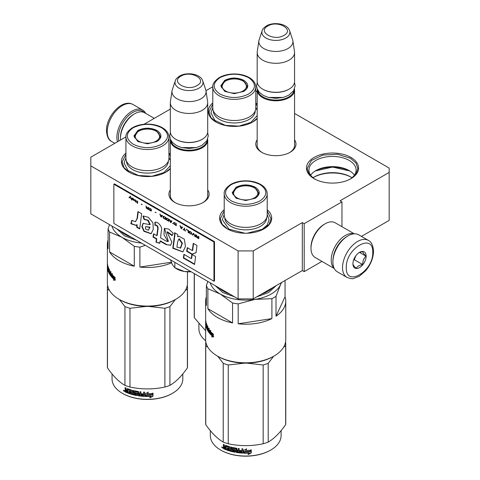 <?xml version="1.0" encoding="UTF-8"?>
<svg xmlns="http://www.w3.org/2000/svg" width="480" height="480" viewBox="0 0 480 480"><rect width="100%" height="100%" fill="white"/><g stroke="black" fill="none" stroke-linecap="round" stroke-linejoin="round"><path stroke-width="0.72" d="M361.44 236.406L389.172 220.398L389.172 172.428L340.08 200.772L341.964 201.864L304.2 223.668L302.31 222.576L253.218 250.92L238.11 250.92L90.828 165.888L90.828 157.164L125.934 136.896M389.172 172.428L389.172 168.066L294.57 113.448M257.184 91.86L255.786 91.056M212.796 86.748L205.968 90.684M144.018 124.272L170.322 109.086M207.708 189.954A20.106 11.61 180 0 1 203.238 202.44A20.106 11.61 180 0 1 174.798 202.44L174.798 202.44A20.106 11.61 180 0 1 170.322 189.954M294.57 139.806A20.106 11.61 180 0 1 290.094 152.292A20.106 11.61 180 0 1 261.66 152.292L261.66 152.292A20.106 11.61 180 0 1 257.184 139.806M170.322 168.732A26.034 15.03 180 0 1 165.888 172.152A26.034 15.03 180 0 1 129.066 172.152L129.066 172.152A26.034 15.03 180 0 1 125.934 153.084M168.924 153.006A26.034 15.03 180 0 1 170.322 154.32M257.184 118.584A26.034 15.03 180 0 1 252.744 122.004A26.034 15.03 180 0 1 215.922 122.004L215.922 122.004A26.034 15.03 180 0 1 212.79 102.936M255.786 102.858A26.034 15.03 180 0 1 257.184 104.172M267.21 209.772A26.034 15.03 180 0 1 264.078 228.846A26.034 15.03 180 0 1 227.256 228.846L227.256 228.846A26.034 15.03 180 0 1 224.214 209.694M314.112 178.698A26.034 15.03 180 0 1 314.112 178.692A26.034 15.03 180 0 1 314.112 157.434A26.034 15.03 180 0 1 350.934 157.434A26.034 15.03 180 0 1 350.934 178.692A26.034 15.03 180 0 1 314.112 178.698M253.218 250.92L253.218 298.89L238.11 298.89L90.828 213.852L90.828 165.888M238.11 298.89L238.11 250.92M253.218 298.89L302.31 270.546L302.31 222.576M304.2 223.668L304.2 271.632L302.31 270.546M321.936 261.396L304.2 271.632M341.964 201.864L341.964 226.704M170.322 194.322A18.774 10.836 -0 0 0 170.244 195.318A18.774 10.836 -0 0 0 175.284 202.71M207.708 194.322A18.774 10.836 180 0 1 207.792 195.318A18.774 10.836 180 0 1 202.746 202.71M257.184 144.174A18.774 10.836 -0 0 0 257.106 145.17A18.774 10.836 -0 0 0 262.146 152.562M294.57 144.174A18.774 10.836 180 0 1 294.648 145.17A18.774 10.836 180 0 1 289.608 152.562M350.034 179.19A23.598 13.626 180 0 0 356.124 170.058A23.598 13.626 180 0 0 349.212 160.422A23.598 13.626 -0 0 0 323.496 157.47A23.598 13.626 -0 0 0 308.928 170.058A23.598 13.626 -0 0 0 315.018 179.19M354.414 175.152A23.598 13.626 180 0 0 349.212 170.616L349.212 170.616A23.598 13.626 -0 0 0 315.84 170.616A23.598 13.626 -0 0 0 310.638 175.152M350.034 171.114A26.034 15.03 -0 0 0 315.018 171.114M352.026 177.732A26.034 15.03 180 0 0 350.934 177.06L350.934 177.06A26.034 15.03 -0 0 0 314.112 177.06A26.034 15.03 -0 0 0 313.026 177.732M351.396 177.33A27.372 15.804 -0 0 0 313.656 177.33M267.21 211.026L271.032 218.76L269.166 224.274L263.838 228.978M227.496 228.978L222.162 224.274L220.296 218.76L224.214 210.942M129.306 172.29L123.972 167.586L122.106 162.072L125.934 154.338M168.924 154.254L170.322 155.706M170.322 168.432L165.648 172.29M314.352 178.83L309.024 174.126L307.158 168.612L311.43 160.476L322.818 155.082L337.476 154.248L350.466 158.256L355.962 163.008L357.894 168.612L356.028 174.126L350.694 178.83M349.818 170.976L332.526 167.046L315.234 170.976M216.162 122.142L210.834 117.438L208.968 111.924L212.79 104.19M255.786 104.106L257.184 105.558M257.184 118.284L252.504 122.142M294.498 89.076A18.69 10.794 180 0 1 294.57 90.006A18.69 10.794 180 0 1 289.092 97.638A18.69 10.794 0 0 1 268.722 99.978A18.69 10.794 0 0 1 257.184 90.006A18.69 10.794 0 0 1 257.256 89.076M294.012 90.126A18.156 10.482 180 0 1 288.72 96.984A18.156 10.482 0 0 1 269.376 99.36A18.156 10.482 0 0 1 257.742 90.126M288.72 89.352L289.098 89.136A18.69 10.794 180 0 1 289.092 89.136L288.72 89.352A18.156 10.482 0 0 1 263.034 89.352L262.662 89.136A18.69 10.794 0 0 0 289.092 89.136M289.632 30.786C287.442 23.658 273.768 21.51 266.46 25.902C263.754 27.792 262.308 29.418 262.122 30.786A14.004 8.088 0 0 0 269.31 39.462A14.004 8.088 0 0 0 285.78 38.034A14.004 8.088 -0 0 0 289.632 30.786L292.62 39.738A17.052 9.846 180 0 1 292.866 40.746L294.498 51.57A18.69 10.794 180 0 1 294.57 52.506L294.57 81.504A18.69 10.794 180 0 1 289.098 89.136M262.122 30.786L259.134 39.738A17.052 9.846 0 0 0 258.888 40.746L257.256 51.57A18.69 10.794 0 0 0 257.184 52.506L257.184 81.504A18.69 10.794 0 0 0 262.662 89.136M294.57 52.506A18.69 10.794 180 0 1 289.092 60.138A18.69 10.794 0 0 1 268.722 62.478A18.69 10.794 0 0 1 257.184 52.506M292.866 40.746A17.052 9.846 180 0 1 287.934 48.564A17.052 9.846 0 0 1 268.674 50.526A17.052 9.846 0 0 1 258.888 40.746M207.642 139.224A18.69 10.794 180 0 1 207.708 140.154A18.69 10.794 180 0 1 202.236 147.786A18.69 10.794 0 0 1 181.866 150.126A18.69 10.794 0 0 1 170.322 140.154A18.69 10.794 0 0 1 170.394 139.224M207.15 140.274A18.156 10.482 180 0 1 201.858 147.132A18.156 10.482 0 0 1 182.514 149.508A18.156 10.482 0 0 1 170.886 140.274M201.858 139.5L202.236 139.284L201.858 139.5A18.156 10.482 0 0 1 176.178 139.5L175.8 139.284A18.69 10.794 0 0 0 202.236 139.284L202.236 139.284A18.69 10.794 180 0 0 207.708 131.652L207.708 102.654A18.69 10.794 180 0 1 202.236 110.286A18.69 10.794 0 0 1 181.866 112.626A18.69 10.794 0 0 1 170.322 102.654A18.69 10.794 0 0 1 170.394 101.718L172.026 90.894A17.052 9.846 0 0 0 181.812 100.674A17.052 9.846 0 0 0 201.078 98.712A17.052 9.846 180 0 0 206.004 90.894L207.642 101.718A18.69 10.794 180 0 1 207.708 102.654M170.322 102.654L170.322 131.652A18.69 10.794 0 0 0 175.8 139.284M202.77 80.934C200.58 73.806 186.912 71.658 179.604 76.05C176.892 77.94 175.446 79.566 175.266 80.934A14.004 8.088 0 0 0 182.448 89.61A14.004 8.088 0 0 0 198.918 88.182A14.004 8.088 -0 0 0 202.77 80.934L205.764 89.886A17.052 9.846 180 0 1 206.004 90.894M175.266 80.934L172.272 89.886A17.052 9.846 0 0 0 172.026 90.894M172.302 264.522A17.358 10.02 180 0 1 172.254 264.42L174.846 267.81L184.32 271.47A17.358 10.02 180 0 1 176.742 268.908L175.584 268.242M184.32 271.47L184.728 271.536A17.358 10.02 -0 0 0 191.136 271.77M170.586 259.902L172.254 264.42M174.846 262.362L174.846 267.81M184.728 271.536L190.734 271.536M118.806 141.012A20.298 11.718 -60 0 1 118.398 137.322A20.298 11.718 -60 0 1 132.744 112.464A20.298 11.718 -60 0 1 144.414 112.656M117.468 141.786A21.366 12.336 -60 0 1 116.886 137.322A21.366 12.336 -60 0 1 131.994 111.156A21.366 12.336 -60 0 1 142.674 110.1A21.366 12.336 -60 0 1 145.722 113.4M347.256 236.31L348.006 235.878A21.366 12.336 120 0 0 332.904 262.038L332.904 261.168A20.298 11.718 120 0 1 347.256 236.31L348.006 235.878A21.366 12.336 120 0 1 358.692 234.816L368.322 240.378A21.366 12.336 120 0 0 351.858 246.102A21.366 12.336 120 0 0 342.534 267.6A21.366 12.336 120 0 0 346.956 277.38C350.646 278.676 352.896 279.024 353.712 278.442L359.148 276.348L365.622 270.804C370.668 264.708 373.302 258.186 373.53 251.25C373.128 245.442 371.394 241.818 368.322 240.378M332.904 262.038A21.366 12.336 120 0 0 337.326 271.818L346.956 277.38M346.308 267.6C345.492 287.76 373.56 271.554 372.744 252.336C373.56 232.176 345.492 248.382 346.308 267.6M352.92 263.784A9.348 5.394 120 0 0 359.526 267.6A9.348 5.394 120 0 0 366.138 256.152A9.348 5.394 120 0 0 359.526 252.336A9.348 5.394 120 0 0 352.92 263.784M352.92 263.706C352.842 264.582 353.928 266.13 356.19 268.356C357.198 266.424 359.382 265.164 362.73 264.582C362.652 261.096 363.744 258.288 366 256.152C363.744 253.926 362.652 252.378 362.73 251.502L359.052 252.63M366 256.152L359.526 252.414M362.73 264.582L354.3 259.716L355.824 255.78A8.01 4.626 120 0 1 354.06 258.846M353.556 260.148L354.3 259.716M343.662 238.914A18.69 10.794 120 0 0 333.36 256.758M354.006 233.844A20.028 11.562 120 0 0 345.366 235.44A20.028 11.562 120 0 0 331.206 259.968A20.028 11.562 120 0 0 334.146 268.248M324.216 224.322L325.158 223.776A20.028 11.562 120 0 0 310.998 248.304L310.998 247.212A18.69 10.794 120 0 1 324.216 224.322L325.158 223.776A20.028 11.562 120 0 1 335.172 222.78L354.306 233.826M310.998 248.304A20.028 11.562 120 0 0 315.144 257.472L334.278 268.518M120.552 140.004A20.028 11.562 -60 0 1 120.474 138.306L120.474 137.214A18.69 10.794 -60 0 1 133.692 114.318L134.634 113.772A20.028 11.562 -60 0 1 144.648 112.782L154.284 118.344M120.474 138.306A20.028 11.562 -60 0 1 134.634 113.778A20.028 11.562 -60 0 1 134.634 113.772M133.692 114.318L134.634 113.778M224.724 80.328C231.102 77.298 237.474 77.298 243.852 80.328C249.096 84.006 249.096 87.69 243.852 91.368L234.288 93.66L224.724 91.368L220.764 85.848L224.724 80.328M224.922 91.482L221.298 86.286L225.102 80.982C231.228 78.072 237.348 78.072 243.474 80.982L247.278 86.286L243.666 91.476M220.032 77.616C212.22 83.106 212.22 88.59 220.032 94.08C229.536 98.592 239.04 98.592 248.544 94.08C256.362 88.59 256.362 83.106 248.544 77.616C239.04 73.104 229.536 73.104 220.032 77.616M212.79 86.94L212.79 108.09A21.498 12.414 0 0 0 226.062 119.556A21.498 12.414 0 0 0 249.492 116.862A21.498 12.414 -0 0 0 255.786 108.09L255.786 86.94C255.642 83.178 253.47 80.064 249.27 77.586C245.082 75.222 240.114 74.016 234.354 73.962C228.576 73.998 223.584 75.192 219.366 77.55C214.572 80.874 212.382 84 212.79 86.94A21.498 12.414 0 0 0 226.062 98.406A21.498 12.414 0 0 0 249.492 95.718A21.498 12.414 0 0 0 255.786 86.94M255.786 107.598L257.184 110.196M257.184 115.578L250.812 122.424L238.848 126.114L225.348 125.352L214.86 120.378L210.924 112.884L212.79 107.598M242.94 91.002A12.234 7.062 180 0 1 227.13 91.734A12.234 7.062 180 0 1 223.362 82.836A12.234 7.062 180 0 1 225.642 81.012A12.234 7.062 0 0 1 245.22 82.836A12.234 7.062 0 0 1 242.94 91.002M221.544 87.744A12.75 7.362 180 0 1 221.538 87.468L223.362 82.836M247.032 87.744A12.75 7.362 0 0 0 247.038 87.468L245.22 82.836M205.698 340.782A35.382 20.43 180 0 1 198.906 328.746L198.906 323.76M205.656 330.786L194.34 317.754L194.34 273.618M194.34 317.754A40.056 23.124 180 0 1 194.232 316.074L194.232 273.552M285.054 280.506L285.054 296.736A40.056 23.124 180 0 1 285.768 301.086A40.056 23.124 180 0 1 276.012 316.212L276.012 296.292A40.056 23.124 180 0 1 274.038 297.522A40.056 23.124 180 0 1 271.908 298.668L255.042 299.388A36.048 20.814 -0 0 0 280.536 284.67L281.586 282.51M285.768 301.086L285.768 339.678A40.056 23.124 180 0 1 274.038 356.034L274.038 356.034A40.056 23.124 180 0 1 217.386 356.034L217.386 356.034A40.056 23.124 180 0 1 205.656 339.678L205.656 323.328A40.056 23.124 180 0 1 205.656 323.268L205.674 323.268M236.148 187.2C242.526 184.17 248.898 184.17 255.276 187.2C260.52 190.878 260.52 194.562 255.276 198.24L245.712 200.532L236.148 198.24L232.188 192.72L236.148 187.2M236.346 198.354L232.722 193.158L236.526 187.854C242.652 184.944 248.772 184.944 254.898 187.854L258.702 193.158L255.09 198.348M231.456 184.488C223.638 189.978 223.638 195.462 231.456 200.952C240.96 205.464 250.464 205.464 259.968 200.952C267.78 195.462 267.78 189.978 259.968 184.488C250.464 179.976 240.96 179.976 231.456 184.488M224.214 193.812L224.214 214.956A21.498 12.414 0 0 0 237.486 226.428A21.498 12.414 0 0 0 260.91 223.734A21.498 12.414 -0 0 0 267.21 214.956L267.21 193.812C267.066 190.05 264.894 186.936 260.694 184.458C256.506 182.094 251.532 180.888 245.778 180.834C240 180.87 235.002 182.064 230.79 184.422C225.996 187.746 223.806 190.872 224.214 193.812A21.498 12.414 0 0 0 237.486 205.278A21.498 12.414 0 0 0 260.91 202.584A21.498 12.414 0 0 0 267.21 193.812M274.038 356.034L273.09 356.574A38.718 22.356 180 0 1 218.334 356.574L217.386 356.034L218.334 356.574M207.822 281.4L206.37 285.522L206.37 305.436A40.056 23.124 180 0 1 205.656 301.086A40.056 23.124 180 0 1 206.37 296.736M238.176 323.802L271.908 318.582A40.056 23.124 180 0 1 238.176 323.802L238.176 303.882A40.056 23.124 180 0 1 232.566 303.018L232.566 322.932L207.876 308.676L207.876 288.762L220.218 294A36.048 20.814 180 0 1 210.168 282.756M207.876 288.762A40.056 23.124 180 0 1 206.37 285.522M285.054 296.736L276.012 316.212M276.012 296.292L280.536 284.67A36.048 20.814 0 0 0 281.274 282.69M271.908 318.582L271.908 298.668M238.176 303.882L255.042 299.388A36.048 20.814 180 0 1 220.218 294L232.566 303.018M232.566 322.932A40.056 23.124 180 0 1 217.386 317.436A40.056 23.124 180 0 1 207.876 308.676M209.916 330.42L209.916 332.196L209.43 333.126L209.43 330.36L210.816 330.516L210.342 331.368A40.056 23.124 180 0 0 213.222 334.038L212.646 334.896A40.056 23.124 180 0 1 209.898 332.202L210.372 332.064A39.522 22.818 180 0 0 212.874 334.542M213.354 334.608L212.706 335.1L213.354 334.146L213.354 336.936L211.608 336.834L212.604 335.79A39.522 22.818 180 0 1 210.006 333.108L210.426 332.268M212.604 335.79L212.064 336.672L213.786 336.756M211.608 336.834L212.064 336.672M212.154 335.958A40.056 23.124 180 0 1 209.526 333.24L210.006 333.108M212.706 335.1A40.056 23.124 180 0 1 209.946 332.412L209.526 333.24M206.184 322.782L206.286 325.002A40.056 23.124 180 0 0 206.652 326.028L206.49 327.216A40.056 23.124 180 0 1 206.01 325.578L206.01 322.092A40.056 23.124 180 0 1 205.89 321.522L205.89 325.008A40.056 23.124 180 0 1 205.794 324.432L205.758 320.7A40.056 23.124 180 0 1 205.656 319.032L205.656 301.086M206.49 326.406A40.056 23.124 180 0 1 206.16 325.374L206.4 325.35M209.172 330.564L208.71 331.38A40.056 23.124 180 0 1 207.81 330L207.81 326.514A40.056 23.124 180 0 1 207.504 325.968L207.504 327.846A40.056 23.124 180 0 1 207.132 327.12L207.018 325.014A40.056 23.124 180 0 1 206.16 322.692L206.094 322.788M207.504 327.846L207.81 327.792M208.77 331.362L209.172 331.272M208.776 331.332L209.172 331.236M209.172 330.408A39.522 22.818 180 0 1 208.788 329.85M208.776 330.66A40.056 23.124 180 0 1 207.942 329.412L208.404 329.322M209.166 332.538L209.172 328.506A40.056 23.124 180 0 1 208.776 327.978L208.776 329.85L209.172 329.754M208.776 329.85A40.056 23.124 180 0 1 207.942 328.608L207.942 329.412M209.172 332.022A39.522 22.818 180 0 1 208.752 331.404M207.81 329.796A39.522 22.818 180 0 1 207.588 329.346M209.004 332.58A40.056 23.124 180 0 1 207.018 329.31L207.39 329.256M207.132 325.692L207.138 328.71M206.874 325.5A40.056 23.124 180 0 1 206.286 323.934L206.556 323.904M206.742 326.604L206.742 328.44M206.652 328.452A40.056 23.124 180 0 1 205.656 323.328M205.656 322.458A40.056 23.124 180 0 0 205.656 322.518A40.056 23.124 180 0 0 205.71 323.73L205.794 323.724M205.788 321.042L205.716 322.206A40.056 23.124 180 0 1 205.656 321.132L205.656 321.942A40.056 23.124 180 0 0 205.716 323.016L205.794 323.01M205.71 321.048A40.056 23.124 180 0 1 205.656 319.836A40.056 23.124 180 0 1 205.662 319.434M207.498 329.364L207.81 329.31M207.132 327.93A40.056 23.124 180 0 0 207.504 328.65L207.456 329.37A40.056 23.124 180 0 1 207.174 328.824L207.132 327.93L207.642 327.846A39.522 22.818 180 0 0 207.81 328.182M207.504 329.328L207.81 329.274M207.504 328.65L207.81 328.596M206.16 325.374L206.094 324.798M207.018 329.31L206.916 328.74M206.286 323.934L206.262 324.78M205.656 322.578L205.656 323.268M205.71 323.73L205.716 323.016M205.668 321.444L205.668 321.942M215.208 285.666L222.768 292.53L234.654 296.892M256.62 296.922L268.656 292.53L276.27 285.582M267.21 214.47L269.076 219.756L267.3 224.922L262.236 229.296L247.188 233.22M244.986 233.244L228.936 229.146L222.348 219.756L224.214 214.47M254.358 197.874A12.234 7.062 180 0 1 238.548 198.606A12.234 7.062 180 0 1 234.78 189.708A12.234 7.062 180 0 1 237.06 187.884A12.234 7.062 0 0 1 256.638 189.708A12.234 7.062 0 0 1 254.358 197.874M232.968 194.616A12.75 7.362 180 0 1 232.962 194.34L234.78 189.708M258.456 194.616A12.75 7.362 0 0 0 258.462 194.34L256.638 189.708M281.094 430.632L281.094 435.618A35.382 20.43 180 0 1 270.732 450.06L270.354 450.276A34.848 20.118 180 0 1 263.136 453.474A34.848 20.118 180 0 1 221.07 450.276L220.692 450.06A35.382 20.43 180 0 1 210.33 435.618L210.33 430.632M270.732 450.06A35.382 20.43 180 0 1 263.4 453.306A35.382 20.43 180 0 1 220.692 450.06M285.51 342.294L285.66 342.504A40.056 23.124 180 0 1 285.768 344.184A40.056 23.124 180 0 1 285.66 345.858L283.632 347.136M273.672 356.244L268.2 363.318A40.056 23.124 180 0 1 263.172 364.998L246.702 363.12M207.792 347.136L205.758 345.858A40.056 23.124 180 0 1 205.656 344.184A40.056 23.124 180 0 1 205.758 342.504L205.914 342.294M244.716 363.12L228.252 364.998A40.056 23.124 180 0 1 223.218 363.318L217.752 356.244M285.768 344.184L285.768 422.946A40.056 23.124 180 0 1 285.66 424.626C279.84 432.936 274.02 438.756 268.2 442.086A40.056 23.124 180 0 1 265.74 442.974A40.056 23.124 180 0 1 263.172 443.76C251.532 446.256 239.892 446.256 228.252 443.76A40.056 23.124 180 0 1 223.218 442.086L223.218 363.318M223.218 442.086C217.404 438.756 211.584 432.936 205.758 424.626L205.758 345.858M205.758 424.626A40.056 23.124 180 0 1 205.656 422.946L205.656 344.184M285.66 424.626L285.66 345.858M268.2 442.086L268.2 363.318M263.172 443.76L263.172 364.998M228.252 443.76L228.252 364.998M250.05 451.572A35.382 20.43 180 0 1 244.578 451.716L243.504 453.168L243.504 450.402L246.552 449.04L245.556 450.396A35.382 20.43 180 0 0 251.058 450.162L249.984 451.266A34.848 20.118 180 0 1 244.596 451.41L243.54 452.862L243.54 450.384M244.578 451.716L244.596 451.41M250.98 449.856L249.984 451.266M245.784 450.09A34.848 20.118 180 0 1 245.562 450.09L246.534 448.734M245.556 450.396L245.562 450.09M249.162 453.114L248.13 454.536L251.292 452.934L251.292 450.144L250.164 451.716A35.382 20.43 180 0 1 244.686 451.872L243.726 453.18A35.382 20.43 180 0 0 249.162 453.114L249.108 452.808A34.848 20.118 180 0 1 243.948 452.874M251.208 449.838L250.098 451.41M251.208 450.258L251.208 452.628L248.094 454.23M251.292 452.934L251.208 452.628M229.02 446.952L228.906 448.338L229.02 446.952A34.848 20.118 180 0 1 226.578 446.112L226.44 446.232M228.762 447.228A35.382 20.43 180 0 1 226.284 446.37L226.578 446.112M228.906 448.338A35.382 20.43 180 0 1 227.28 447.798L227.28 448.608L227.556 447.894M227.28 448.608A35.382 20.43 180 0 0 228.906 449.148L229.164 448.872A34.848 20.118 180 0 1 227.556 448.344M228.906 449.148L228.762 449.904A35.382 20.43 180 0 1 226.854 449.262L226.854 450.066L227.136 449.808A34.848 20.118 180 0 0 235.242 451.974L235.08 452.268A35.382 20.43 180 0 1 226.854 450.066M236.154 449.094L236.154 452.112L236.298 448.794L235.998 448.938A35.382 20.43 180 0 1 233.358 448.434L233.358 449.502A35.382 20.43 180 0 0 235.08 449.844L235.476 450.252L235.476 451.998L235.08 452.268M235.998 448.938L236.148 448.638A34.848 20.118 180 0 1 233.544 448.146L233.394 448.248M241.944 448.8L241.884 450.672L241.884 448.794A35.382 20.43 180 0 0 242.88 448.848L242.88 452.808L242.466 453.126L242.514 452.814A34.848 20.118 180 0 1 236.694 452.214L236.298 451.818M242.466 453.126A35.382 20.43 180 0 1 236.556 452.514L236.694 452.214M241.884 450.672A35.382 20.43 180 0 1 239.592 450.48L239.688 450.984A34.848 20.118 180 0 0 241.944 451.17L241.782 451.968M239.592 451.29A35.382 20.43 180 0 0 241.884 451.476L241.944 451.17M241.884 451.476L241.722 452.274A35.382 20.43 180 0 1 239.196 452.052L239.196 448.566A35.382 20.43 180 0 1 238.23 448.452L238.23 450.33A35.382 20.43 180 0 1 236.952 450.156L236.952 448.614L236.556 448.218A35.382 20.43 180 0 1 232.644 447.468L232.428 447.48M232.458 447.468L232.458 449.436L232.842 449.868A34.848 20.118 180 0 0 234.528 450.222L234.354 450.516A35.382 20.43 180 0 1 232.644 450.15L232.458 449.436M232.254 447.72L232.254 449.724M234.678 450.384L234.504 451.218L234.528 450.222M234.504 451.218L234.354 451.32A35.382 20.43 180 0 1 231.672 450.726L231.672 447.24A35.382 20.43 180 0 1 230.76 447L230.76 450.492L230.988 447.06M225.708 445.35L225.804 445.374A35.382 20.43 180 0 0 229.476 446.64L229.854 447.084L229.854 450.234A35.382 20.43 180 0 0 230.76 450.492M225.444 445.566L225.444 447.108L225.75 445.356M223.386 447.084L223.386 448.29L223.722 448.05L223.722 446.844L223.386 447.084L223.908 446.82L223.386 446.076L223.386 444.336A35.382 20.43 180 0 0 224.232 444.72L224.586 446.748A35.382 20.43 180 0 0 225.444 447.108M223.722 444.492L223.722 445.842L224.238 446.58L223.908 446.82M222 447.054L221.706 447.24L222.822 447.816L221.832 446.958M222.558 447.222L222.69 448.098M226.284 446.37L226.146 449.802A35.382 20.43 180 0 1 223.74 448.794L223.386 448.29M236.556 452.514L236.154 452.112M226.146 449.43A34.848 20.118 180 0 1 224.07 448.554L223.722 448.05M223.74 448.794L224.07 448.554M236.952 450.96A35.382 20.43 180 0 0 238.23 451.134L238.074 451.92A35.382 20.43 180 0 1 237.108 451.788L237.084 450.66A34.848 20.118 180 0 0 238.344 450.834L238.188 451.62M238.23 451.134L238.344 450.834M225.444 448.722A35.382 20.43 180 0 1 224.37 448.266L224.232 447.402A35.382 20.43 180 0 0 225.444 447.912L225.444 448.722L225.75 448.464A34.848 20.118 180 0 1 225.444 448.344M225.75 448.464L225.75 447.66A34.848 20.118 180 0 1 224.556 447.156L224.556 447.54M229.164 448.872L229.02 449.634M227.136 449.364L227.136 449.808M235.632 451.704L235.242 451.974M242.922 452.502L242.514 452.814M239.688 450.492L239.688 450.984M238.344 448.464L238.344 450.024A34.848 20.118 180 0 1 238.23 450.012M223.722 446.844L224.238 446.58M238.23 450.33L238.344 450.024M222.156 447.378L222.486 448.038M187.482 271.806L187.482 282.954A40.056 23.124 180 0 1 175.752 299.31L175.752 299.31A40.056 23.124 180 0 1 119.106 299.31L119.106 299.31A40.056 23.124 180 0 1 107.37 282.954L107.37 266.604A40.056 23.124 180 0 1 107.37 266.544L107.394 266.544M137.862 130.476C144.24 127.446 150.618 127.446 156.99 130.476C162.234 134.154 162.234 137.838 156.99 141.516L147.426 143.808L137.862 141.516L133.902 135.996L137.862 130.476M138.06 141.63L134.436 136.434L138.24 131.13C144.366 128.22 150.492 128.22 156.612 131.13L160.422 136.434L156.804 141.624M133.17 127.764C125.358 133.254 125.358 138.744 133.17 144.228C142.674 148.74 152.178 148.74 161.682 144.228C169.5 138.738 169.5 133.254 161.682 127.764C152.178 123.252 142.674 123.252 133.17 127.764M125.934 137.088L125.934 158.238A21.498 12.414 0 0 0 139.2 169.704A21.498 12.414 0 0 0 162.63 167.01A21.498 12.414 -0 0 0 168.924 158.238L168.924 137.088C168.78 133.326 166.614 130.212 162.414 127.734C158.226 125.37 153.252 124.164 147.492 124.11C141.72 124.146 136.722 125.34 132.504 127.698C127.71 131.022 125.52 134.148 125.934 137.088A21.498 12.414 0 0 0 139.2 148.554A21.498 12.414 0 0 0 162.63 145.866A21.498 12.414 0 0 0 168.924 137.088M175.752 299.31L174.81 299.856A38.718 22.356 180 0 1 120.048 299.856L119.106 299.31L120.048 299.856M109.542 224.658L108.09 228.798L108.09 248.712A40.056 23.124 180 0 1 107.37 244.362A40.056 23.124 180 0 1 108.09 240.012M171.582 262.812A40.056 23.124 180 0 1 139.896 267.078L139.896 247.158A40.056 23.124 180 0 1 134.28 246.294L134.28 266.208L109.59 251.952L109.59 232.038L121.938 237.276A36.048 20.814 180 0 1 111.876 226.008M109.59 232.038A40.056 23.124 180 0 1 108.09 228.798M171.354 262.206L139.896 267.078M139.896 247.158L145.332 245.322M141.456 243.084A36.048 20.814 180 0 1 121.938 237.276L134.28 246.294M134.28 266.208A40.056 23.124 180 0 1 119.106 260.718A40.056 23.124 180 0 1 109.59 251.952M111.612 275.478L111.15 276.408L111.15 273.636L112.53 273.798L112.062 274.65A40.056 23.124 180 0 0 114.936 277.314L114.36 278.172A40.056 23.124 180 0 1 111.612 275.478L112.092 275.34A39.522 22.818 180 0 0 114.594 277.818M111.63 273.696L111.63 275.472M115.074 277.89L114.426 278.376L115.074 277.422L115.074 280.212L113.328 280.11L114.318 279.066A39.522 22.818 180 0 1 111.726 276.39L112.14 275.55M114.318 279.066L113.784 279.948L115.506 280.032M113.328 280.11L113.784 279.948M113.874 279.234A40.056 23.124 180 0 1 111.24 276.522L111.726 276.39M114.426 278.376A40.056 23.124 180 0 1 111.666 275.688L111.24 276.522M107.904 266.058L108.006 268.278A40.056 23.124 180 0 0 108.366 269.31L108.204 270.492A40.056 23.124 180 0 1 107.724 268.86L107.724 265.368A40.056 23.124 180 0 1 107.604 264.798L107.604 268.284A40.056 23.124 180 0 1 107.508 267.708L107.478 263.976A40.056 23.124 180 0 1 107.37 262.308L107.37 244.362M108.204 269.682A40.056 23.124 180 0 1 107.88 268.65L108.12 268.626M110.886 273.84L110.43 274.656A40.056 23.124 180 0 1 109.53 273.282L109.53 269.79A40.056 23.124 180 0 1 109.218 269.25L109.218 271.122A40.056 23.124 180 0 1 108.846 270.396L108.738 268.29A40.056 23.124 180 0 1 107.88 265.968L107.814 266.07M109.218 271.122L109.53 271.068M110.49 274.644L110.886 274.548M110.49 274.614L110.886 274.512M110.886 273.684A39.522 22.818 180 0 1 110.502 273.126L110.886 273.03M110.49 273.936A40.056 23.124 180 0 1 109.662 272.694L110.118 272.598M110.886 275.814L110.886 271.782A40.056 23.124 180 0 1 110.49 271.254L110.49 273.126A40.056 23.124 180 0 1 109.662 271.884L109.662 272.694M110.886 275.298A39.522 22.818 180 0 1 110.466 274.68M109.53 273.072A39.522 22.818 180 0 1 109.308 272.622M110.718 275.856A40.056 23.124 180 0 1 108.738 272.586L109.11 272.532M108.846 268.968L108.858 271.986M108.594 268.776A40.056 23.124 180 0 1 108.006 267.21L108.27 267.18M108.462 269.88L108.456 271.716M108.366 271.728A40.056 23.124 180 0 1 107.37 266.604M107.37 265.734A40.056 23.124 180 0 0 107.37 265.794A40.056 23.124 180 0 0 107.424 267.006L107.508 267M107.502 264.318L107.436 265.482A40.056 23.124 180 0 1 107.376 264.408L107.376 265.218A40.056 23.124 180 0 0 107.436 266.292L107.508 266.292M107.382 264.72L107.412 265.218M107.424 264.324A40.056 23.124 180 0 1 107.37 263.112A40.056 23.124 180 0 1 107.376 262.71M109.218 272.64L109.53 272.586M108.846 271.206A40.056 23.124 180 0 0 109.218 271.932L109.17 272.646A40.056 23.124 180 0 1 108.888 272.1L108.846 271.206L109.362 271.122A39.522 22.818 180 0 0 109.53 271.458M109.218 272.604L109.53 272.55M109.218 271.932L109.53 271.872M107.88 268.65L107.814 268.074M108.738 272.586L108.63 272.022M108.006 267.21L107.976 268.056M107.37 265.854L107.37 266.544M107.424 267.006L107.436 266.292M116.904 228.912L124.488 235.806L136.428 240.18M168.924 157.746L170.322 160.344M170.322 165.726L163.95 172.572L151.986 176.262L138.486 175.5L128.004 170.526L124.062 163.032L125.934 157.746M156.078 141.15A12.234 7.062 180 0 1 140.268 141.882A12.234 7.062 180 0 1 136.5 132.984A12.234 7.062 180 0 1 138.78 131.16A12.234 7.062 0 0 1 158.358 132.984A12.234 7.062 0 0 1 156.078 141.15M134.688 137.892A12.75 7.362 180 0 1 134.676 137.616L136.5 132.984M160.17 137.892A12.75 7.362 0 0 0 160.182 137.616L158.358 132.984M182.814 373.908L182.814 378.894A35.382 20.43 180 0 1 172.446 393.336L172.068 393.558A34.848 20.118 180 0 1 164.85 396.756A34.848 20.118 180 0 1 122.784 393.558L122.406 393.336A35.382 20.43 180 0 1 112.044 378.894L112.044 373.908M172.446 393.336A35.382 20.43 180 0 1 165.12 396.582A35.382 20.43 180 0 1 122.406 393.336M187.23 285.57L187.38 285.786A40.056 23.124 180 0 1 187.482 287.46A40.056 23.124 180 0 1 187.38 289.14L185.346 290.412M175.386 299.52L169.92 306.6A40.056 23.124 180 0 1 164.886 308.274L148.422 306.396M109.512 290.412L107.478 289.14A40.056 23.124 180 0 1 107.37 287.46A40.056 23.124 180 0 1 107.478 285.786L107.628 285.57M146.436 306.396L129.966 308.274A40.056 23.124 180 0 1 124.938 306.6L119.466 299.52M187.482 287.46L187.482 366.222A40.056 23.124 180 0 1 187.38 367.902C181.56 376.218 175.74 382.038 169.92 385.362A40.056 23.124 180 0 1 167.454 386.25A40.056 23.124 180 0 1 164.886 387.036C153.246 389.532 141.606 389.532 129.966 387.036A40.056 23.124 180 0 1 124.938 385.362L124.938 306.6M124.938 385.362C119.118 382.038 113.298 376.218 107.478 367.902L107.478 289.14M107.478 367.902A40.056 23.124 180 0 1 107.37 366.222L107.37 287.46M187.38 367.902L187.38 289.14M169.92 385.362L169.92 306.6M164.886 387.036L164.886 308.274M129.966 387.036L129.966 308.274M151.764 394.848A35.382 20.43 180 0 1 146.292 394.992L145.224 396.444L145.224 393.678L148.266 392.316L147.276 393.672A35.382 20.43 180 0 0 152.778 393.438L151.698 394.542A34.848 20.118 180 0 1 146.31 394.686L145.254 396.138L145.254 393.666M146.292 394.992L146.31 394.686M152.694 393.132L151.698 394.542M147.504 393.366A34.848 20.118 180 0 1 147.276 393.366L148.254 392.01M147.276 393.672L147.276 393.366M150.876 396.39L149.85 397.812L153.006 396.21L153.006 393.42L151.878 394.992A35.382 20.43 180 0 1 146.406 395.148L145.446 396.456A35.382 20.43 180 0 0 150.876 396.39L150.822 396.084A34.848 20.118 180 0 1 145.668 396.15M152.922 393.114L151.812 394.686M152.922 393.534L152.922 395.904L149.814 397.506M153.006 396.21L152.922 395.904M130.734 390.234L130.626 391.614L130.734 390.234A34.848 20.118 180 0 1 128.298 389.388L128.16 389.508M130.482 390.504A35.382 20.43 180 0 1 128.004 389.646L128.298 389.388M130.626 391.614A35.382 20.43 180 0 1 128.994 391.074L128.994 391.884L129.276 391.17M128.994 391.884A35.382 20.43 180 0 0 130.626 392.424L130.878 392.148A34.848 20.118 180 0 1 129.276 391.62M130.626 392.424L130.482 393.186A35.382 20.43 180 0 1 128.568 392.538L128.568 393.342L128.856 393.084A34.848 20.118 180 0 0 136.956 395.25L136.794 395.544A35.382 20.43 180 0 1 128.568 393.342M137.874 392.37L137.874 395.388L138.018 392.07L137.718 392.214A35.382 20.43 180 0 1 135.072 391.71L135.072 392.778A35.382 20.43 180 0 0 136.794 393.12L137.19 393.528L137.19 395.274L136.794 395.544M137.718 392.214L137.862 391.914A34.848 20.118 180 0 1 135.264 391.422L135.114 391.524M143.658 392.076L143.604 393.948L143.604 392.07A35.382 20.43 180 0 0 144.6 392.124L144.6 396.084L144.18 396.402L144.228 396.096A34.848 20.118 180 0 1 138.408 395.49L138.018 395.094M144.18 396.402A35.382 20.43 180 0 1 138.27 395.79L138.408 395.49M143.604 393.948A35.382 20.43 180 0 1 141.312 393.756L141.402 394.26A34.848 20.118 180 0 0 143.658 394.446L143.502 395.244M141.312 394.566A35.382 20.43 180 0 0 143.604 394.752L143.658 394.446M143.604 394.752L143.442 395.55A35.382 20.43 180 0 1 140.916 395.328L140.916 391.842A35.382 20.43 180 0 1 139.944 391.728L139.944 393.606A35.382 20.43 180 0 1 138.672 393.432L138.672 391.896L138.27 391.494A35.382 20.43 180 0 1 134.358 390.744L134.142 390.756M134.178 390.744L134.178 392.718L134.556 393.144A34.848 20.118 180 0 0 136.242 393.498L136.074 393.792A35.382 20.43 180 0 1 134.358 393.426L134.178 392.718M133.974 390.996L133.974 393M136.392 393.66L136.224 394.5L136.242 393.498M136.224 394.5L136.074 394.596A35.382 20.43 180 0 1 133.392 394.002L133.392 390.516A35.382 20.43 180 0 1 132.48 390.276L132.48 393.768L132.702 390.336M127.428 388.626L127.524 388.65A35.382 20.43 180 0 0 131.196 389.916L131.574 390.36L131.574 393.516A35.382 20.43 180 0 0 132.48 393.768M127.158 388.848L127.158 390.384L127.464 388.632M125.1 390.36L125.1 391.566L125.442 391.332L125.442 390.12L125.1 390.36L125.628 390.096L125.1 389.358L125.1 387.612A35.382 20.43 180 0 0 125.946 387.996L126.306 390.024A35.382 20.43 180 0 0 127.158 390.384M125.442 387.768L125.442 389.118L125.958 389.856L125.628 390.096M123.72 390.336L123.42 390.522L124.536 391.092L123.552 390.24M124.272 390.498L124.41 391.374M128.004 389.646L127.86 393.078A35.382 20.43 180 0 1 125.454 392.07L125.1 391.566M138.27 395.79L137.874 395.388M127.86 392.706A34.848 20.118 180 0 1 125.79 391.83L125.442 391.332M125.454 392.07L125.79 391.83M138.672 394.236A35.382 20.43 180 0 0 139.944 394.41L139.788 395.196A35.382 20.43 180 0 1 138.828 395.064L138.804 393.936A34.848 20.118 180 0 0 140.058 394.11L139.902 394.896M139.944 394.41L140.058 394.11M127.158 391.998A35.382 20.43 180 0 1 126.084 391.542L125.946 390.678A35.382 20.43 180 0 0 127.158 391.188L127.158 391.998L127.464 391.746A34.848 20.118 180 0 1 127.158 391.62M127.464 391.746L127.464 390.936A34.848 20.118 180 0 1 126.27 390.432L126.27 390.816M130.878 392.148L130.734 392.916M128.856 392.64L128.856 393.084M137.346 394.98L136.956 395.25M144.642 395.778L144.228 396.096M141.402 393.768L141.402 394.26M140.058 391.74L140.058 393.3A34.848 20.118 180 0 1 139.944 393.288M125.442 390.12L125.958 389.856M139.944 393.606L140.058 393.3M124.206 390.546L124.092 390.828L123.72 390.294L123.72 391.002L124.206 391.314M130.35 196.248L129.156 197.568L129.498 197.766M129.96 197.274L131.082 198.894L130.158 197.064L130.686 196.44L130.29 196.212L128.97 197.676L129.366 197.904L130.146 197.166L130.926 198.588M198.834 236.532L198.438 236.298L198.438 237.276L197.316 236.628L196.326 235.08L196.92 236.49L196.392 236.79L197.25 237.798L198.834 238.71L198.834 236.532M195.804 236.958L195.804 234.78L195.408 234.546L195.408 236.73L195.804 236.958M194.88 236.424L193.824 233.634L193.296 233.328L192.24 234.9L192.636 235.128L193.56 233.76L194.88 236.424M190.128 233.682L191.514 234.156L191.712 233.16L191.25 232.29L189.798 231.36L189.138 231.438L189.27 232.86L190.128 233.682L191.634 234.054M188.148 232.542L188.544 232.77L188.544 230.586L186.168 229.218L188.148 230.64L188.148 232.542L188.544 232.548M180.366 225.864L179.97 225.636L181.02 228.426L181.548 228.732L182.604 227.16L182.208 226.932L181.944 227.334L180.63 226.572L180.366 225.864M173.832 222.42L173.832 223.95L176.274 225.684L176.274 223.5L173.832 222.42M173.106 223.53L172.512 223.512L173.106 223.53M170.928 222.6L171.984 221.028L171.588 220.8L171.324 221.202L170.004 220.44L169.344 219.504L170.4 222.294L170.928 222.6M166.638 218.082L166.176 218.418L166.374 219.642L168.816 221.382L168.816 219.198L166.638 218.082M163.476 216.252L163.014 216.588L163.212 217.818L165.654 219.552L165.654 217.368L163.476 216.252M156.15 212.676L155.226 212.142L156.15 212.676M137.61 203.364L137.61 201.18L137.214 200.952L137.214 203.136L137.61 203.364M133.194 198.678L132.468 198.21L132.666 199.578L134.514 200.694L132.996 199.722L134.58 199.986L133.194 198.678M183.132 229.41L185.64 231.09L184.584 230.25L184.584 228.3L184.188 228.072L184.188 230.022L183.132 229.41M159.846 214.02L160.902 216.81L161.43 217.116L162.486 215.544L162.09 215.316L161.826 215.718L160.506 214.956L159.846 214.02M136.164 200.718L135.24 199.812L135.834 201.45L135.108 201.222L136.164 202.2L136.164 201.828L136.686 202.134L136.164 201.642L136.164 200.718M149.028 208.098L151.14 209.73L150.942 210.642L148.962 209.358L149.292 209.964L150.81 210.936L151.464 210.852L151.074 209.094L149.028 208.098M148.038 207.198L148.038 208.176L146.916 207.528L145.926 205.98L146.52 207.39L145.992 207.69L148.434 209.61L148.434 207.426L148.038 207.198M142.23 204.636L141.306 204.102L142.23 204.636M131.94 197.904L131.61 197.718L131.61 199.896L131.94 200.088L131.94 197.904M137.058 218.496L135.45 221.736L131.826 220.266L130.818 223.74L135.966 225.366L136.674 224.844L136.794 227.406L139.686 228.888L141.636 213.714L137.898 211.56L137.058 218.496L137.436 218.28L135.45 221.736M142.986 216.15L144.012 219.438L147.732 220.338L149.874 224.706L143.064 223.32L141.834 226.686L143.916 231.312L151.086 233.766L153.306 229.29L152.898 222.762L148.32 217.308L143.25 215.994M166.17 241.104L160.542 237.852L161.418 230.604C162.72 226.728 157.854 221.466 154.89 222.24L154.89 225.27C156.666 225.246 157.614 226.32 157.734 228.492L156.792 235.692L153.528 233.808L153 237.042L156.396 239.004L155.994 242.202L159.804 243.33L160.08 241.128L166.17 244.644L170.628 245.286L171.888 242.058L167.016 232.026L172.098 235.62L173.238 233.286L168.738 229.086L164.34 228.372L164.004 234.84L167.988 241.59L166.17 241.104M174.552 235.008L172.788 248.262L182.874 251.916L185.484 246.456L184.278 239.112L178.674 236.13L177.756 236.862L177.642 234.48L174.552 232.692L174.552 235.008L174.93 234.792L173.166 248.04L182.958 251.868M186.672 251.298L191.856 254.292L196.068 252.72L196.986 245.502L193.248 243.348L192.324 250.554L187.272 247.638L186.672 251.298L187.05 251.076L192.234 254.07L196.08 252.636M194.574 264.492L195.588 256.488L191.85 254.328L191.292 258.594L183.93 254.346L183.33 258L194.574 264.492M113.862 184.2L113.862 223.446L213.942 281.226L213.942 241.98L113.862 184.2L114.432 183.876L214.506 241.656L213.942 241.98M197.25 237.798L198.834 238.494M196.656 237.27L196.458 236.97M196.92 236.49L196.638 235.26M198.438 237.276L198.63 236.412M195.408 236.73L195.804 236.742M195.594 234.66L195.594 236.622M193.56 233.76L194.67 236.088M192.24 234.9L192.738 234.972M193.38 233.376L192.426 234.792M189.798 233.448L190.314 233.574M189.534 233.202L189.984 233.334M189.27 232.86L189.72 233.088M189.138 232.602L189.456 232.752M189.072 231.636L189.258 232.224M188.148 230.64L188.334 232.428M186.168 229.494L188.334 230.526M181.944 227.334L182.298 226.98M181.314 228.378L181.656 228.576M180.264 225.804L181.212 228.318M173.7 222.528L174.282 224.178L176.274 225.468M172.512 223.512L173.022 223.584M170.694 222.246L171.036 222.438M169.638 219.672L170.592 222.186M171.324 221.202L171.672 220.848M167.232 220.464L168.816 221.16M166.902 220.23L167.424 220.356M166.638 219.984L167.094 220.122M166.374 219.642L166.83 219.876M166.242 219.384L166.566 219.534M166.176 218.418L166.368 219.006M164.07 218.634L165.654 219.33M163.74 218.4L164.256 218.526M163.476 218.154L163.926 218.292M163.212 217.818L163.662 218.046M163.08 217.554L163.398 217.71M163.014 216.588L163.2 217.176M155.226 212.37L156.15 212.688M137.214 203.136L137.61 203.142M137.406 201.06L137.406 203.028M134.052 200.052L134.502 200.004M133.656 199.872L134.238 199.944M133.788 200.46L134.436 200.568M132.6 198.66L132.786 199.29M183.132 229.644L185.64 230.874M184.188 230.022L184.38 228.18M160.14 214.188L161.088 216.702M161.826 215.718L162.174 215.364M161.196 216.756L161.532 216.954M135.834 202.008L136.164 201.984M135.834 201.45L135.834 200.616M148.962 208.29L149.49 208.38M151.074 210.996L151.458 210.858M150.81 210.936L151.26 210.882M150.48 210.792L150.996 210.828M149.886 210.45L150.666 210.684M149.556 210.21L150.072 210.336M149.292 209.964L149.742 210.102M149.028 209.628L149.478 209.856M151.14 209.73L151.326 210.318M150.942 209.292L151.26 209.4M150.744 209.088L151.128 209.184M150.48 208.89L150.93 208.98M149.886 208.548L150.666 208.782M149.622 208.44L150.072 208.434M149.424 208.416L149.808 208.332M148.038 208.176L148.224 207.312M146.85 208.698L148.434 209.394M146.52 207.39L146.238 206.16M141.306 204.336L142.23 204.654M131.61 199.896L131.94 199.872M131.796 197.826L131.796 199.788M138.228 211.746L137.436 218.28M136.794 227.406L137.172 227.184L139.734 228.504M136.674 224.844L137.052 224.622L137.172 227.184M130.818 223.74L131.196 223.524L136.068 225.306M132.06 220.548L131.196 223.524M143.37 215.952L144.39 219.216L148.29 220.242L150.24 224.478L149.874 224.706M144.012 219.438L144.39 219.216M143.238 223.23L142.218 226.614L144.204 231L151.23 233.664M164.508 228.288L168.366 241.374L167.988 241.59M167.016 232.026L167.394 231.81L172.32 235.164M166.17 244.644L170.79 245.184M160.08 241.128L160.458 240.912L166.548 244.428M155.994 242.202L159.84 243.012M156.396 239.004L156.774 238.788L156.372 241.98M153 237.042L153.378 236.826L156.774 238.788M153.84 233.988L153.378 236.826M156.792 235.692L157.17 235.476L158.112 228.276C158.064 226.134 157.116 225.06 155.268 225.054L154.89 225.27M155.268 222.252L155.268 225.054M174.93 232.914L174.93 234.792M177.756 236.862L178.134 236.64M172.788 248.262L173.166 248.04M191.856 254.292L192.234 254.07M187.584 247.818L187.05 251.076M192.324 250.554L192.702 250.338L193.572 243.534M183.33 258L183.708 257.784L194.622 264.084M184.242 254.526L183.708 257.784M191.292 258.594L191.67 258.378L192.174 254.514M214.506 241.656L214.506 280.902L213.942 281.226M198.63 237.444L198.438 238.248L196.788 236.88L197.178 236.652L198.63 237.444L198.438 238.248M189.72 231.606L191.304 232.38L191.436 233.664L190.92 233.814L189.666 232.998L189.72 231.606M181.974 227.316L181.284 228.39L180.852 226.704M174.282 222.696L176.064 223.446L176.064 225.066L174.228 224.082L174.282 222.696M171.354 221.184L170.664 222.258L170.232 220.572M166.83 218.388L168.612 219.138L168.612 220.764L166.77 219.78L166.83 218.388M163.662 216.564L165.444 217.314L165.444 218.934L163.608 217.95L163.662 216.564M132.996 198.936L133.92 199.236L134.052 199.824L132.93 199.266L133.596 198.864M161.85 215.7L161.166 216.774L160.734 215.088M148.224 208.344L148.038 209.148L146.388 207.78L146.772 207.552L148.224 208.344L148.038 209.148M145.638 226.59L150.006 227.178L148.386 230.274L145.41 228.978L145.638 226.59L149.634 227.394L148.386 230.274M178.896 238.98L179.274 238.764L182.376 243.156L180.708 247.986L176.934 247.164L177.606 241.908L178.896 238.98L181.992 243.414L180.336 248.202M196.854 236.778L197.178 236.652M196.986 236.76L197.376 236.718M197.184 236.832L198.438 237.552M189.534 231.714L189.852 231.546M189.666 231.654L190.05 231.564M189.864 231.672L190.314 231.672M190.128 231.78L190.842 231.978M190.656 232.086L191.106 232.176M190.92 232.284L191.304 232.38M191.118 232.488L191.436 232.596M191.316 232.932L191.502 233.514M180.696 226.794L182.07 227.376M181.878 227.484L181.284 228.39M174.096 222.804L174.414 222.63M174.228 222.738L174.612 222.654M174.426 222.762L174.876 222.756M174.69 222.864L176.064 223.446M175.878 223.554L175.878 225.174M170.07 220.662L171.45 221.244M171.258 221.352L170.664 222.258M166.638 218.496L166.962 218.328M166.77 218.436L167.16 218.346M166.968 218.454L167.424 218.454M167.232 218.562L168.612 219.138M168.42 219.246L168.42 220.872M163.476 216.672L163.794 216.498M163.608 216.606L163.992 216.522M163.806 216.63L164.256 216.624M164.07 216.732L165.444 217.314M165.258 217.422L165.258 219.042M160.572 215.178L161.946 215.754M161.76 215.868L161.166 216.774M146.454 207.678L146.772 207.552M146.586 207.66L146.97 207.618M146.784 207.732L148.038 208.452M283.2 97.452L268.554 97.452M283.956 35.364C294.882 29.64 277.716 19.728 267.798 26.034C256.872 31.764 274.038 41.676 283.956 35.364M196.338 147.6L181.692 147.6M197.094 85.512C208.026 79.788 190.854 69.876 180.936 76.182C170.01 81.912 187.182 91.824 197.094 85.512M114.78 143.334L111.678 141.54A21.366 12.336 -60 0 1 107.256 131.766A21.366 12.336 -60 0 1 116.58 110.262A21.366 12.336 -60 0 1 133.044 104.538L142.674 110.1M213.366 110.94A20.922 12.078 180 0 0 226.326 122.058A20.922 12.078 180 0 0 249.084 119.43A20.922 12.078 0 0 0 255.21 110.94M224.79 217.812A20.922 12.078 180 0 0 237.75 228.93A20.922 12.078 180 0 0 260.502 226.302A20.922 12.078 0 0 0 266.634 217.812M261.672 294.006A31.38 18.114 0 0 0 267.9 291.222A31.38 18.114 0 0 0 272.724 287.628M218.838 287.76A31.38 18.114 0 0 0 229.518 293.928M223.386 446.076L223.722 445.842M126.51 161.088A20.922 12.078 180 0 0 139.464 172.206A20.922 12.078 180 0 0 162.222 169.578A20.922 12.078 0 0 0 168.348 161.088M120.504 230.988A31.38 18.114 0 0 0 131.322 237.234M125.1 389.358L125.442 389.118M157.734 228.492L158.112 228.276M174.078 240.054L174.456 239.838M149.634 227.394L150.006 227.178M294.57 146.172L294.57 90.006M257.184 146.172L257.184 90.006M207.708 196.32L207.708 140.154M170.322 196.32L170.322 140.154M111.678 141.54C108.648 140.178 106.914 136.554 106.47 130.674C106.146 116.514 122.16 98.172 133.044 104.538M257.256 82.434L256.608 85.74L257.22 88.986L259.26 92.268L263.478 95.502L268.308 97.386L275.862 98.358L283.5 97.374L288.774 95.226L293.652 90.738L295.146 85.692L294.498 82.434M170.394 132.582L169.752 135.888L170.358 139.134L172.404 142.416L176.616 145.65L181.446 147.534L189 148.506L196.638 147.522L201.918 145.374L206.796 140.886L208.284 135.84L207.642 132.582M205.656 322.518L205.656 319.836M107.37 265.794L107.37 263.112"/></g></svg>
